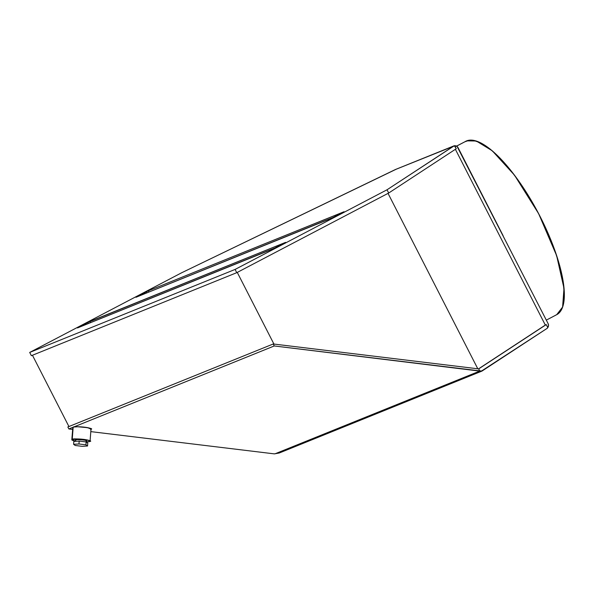 <?xml version="1.0" encoding="UTF-8"?>
<svg xmlns="http://www.w3.org/2000/svg" width="594" height="594" viewBox="0 0 594 594"><rect width="100%" height="100%" fill="white"/><g stroke="black" fill="none" stroke-linecap="round" stroke-linejoin="round"><path stroke-width="0.89" d="M75.364 441.327L75.713 439.827L77.487 439.567L83.546 439.946L85.781 440.451L86.175 441.097C89.946 440.548 75.765 438.825 75.713 439.827L75.594 441.312L75.713 439.827A5.487 0.809 4.4 0 1 82.551 439.805A5.487 0.809 4.4 0 1 86.175 441.097L86.412 440.882M498.596 227.205L548.106 323.619L548.514 325.668L547.334 328.23L481.89 371.116L479.707 370.871L478.69 368.889L546.25 324.591L547.779 327.576L547.334 328.23L481.14 371.272L274.25 345.96L68.859 428.957L67.85 426.975L273.24 343.978L274.25 345.96L73.166 427.22A9.148 1.344 -175.6 0 1 84.571 427.19A9.148 1.344 -175.6 0 1 90.6 429.336C96.889 428.423 73.255 425.556 73.166 427.22L72.223 439.404C72.312 437.741 95.946 440.607 89.657 441.52L86.33 441.958A9.148 1.344 4.4 0 0 89.657 441.52L85.974 441.966M546.317 320.121L556.712 314.672L562.6 307.046L563.996 288.342L556.645 255.687L538.632 213.662L514.508 175.178L492.24 150.772L476.314 141.016L466.676 140.852L456.496 146.131M90.8 431.623L274.317 453.868L90.8 431.623L274.317 453.868L279.18 453.022M90.956 429.106L87.704 427.68L77.621 426.759L73.856 427.027L68.859 428.957L67.85 426.975L273.24 343.978L67.85 426.975L68.859 428.957L72.617 429.417M273.24 343.978L478.69 368.889L479.707 370.871L274.25 345.96L273.24 343.978L478.69 368.889L546.25 324.591L547.779 327.576L547.334 328.23L482.113 370.998L479.707 370.871L478.69 368.889L273.24 343.978L274.25 345.96L73.166 427.22L71.815 439.76L72.223 439.404A9.148 1.344 4.4 0 0 75.386 441.112L71.815 439.753L72.802 427.717M478.69 368.889L546.25 324.591L547.779 327.576A3.661 3.475 -112 0 0 548.106 323.619L507.335 244.283M396.183 169.231L181.645 272.772L29.7 352.428L31.363 355.687L236.754 272.683L31.363 355.687L29.7 352.428L235.09 269.431L236.754 272.683L31.363 355.687L29.7 352.428L235.09 269.431L387.036 189.776L388.699 193.028L236.754 272.683L235.09 269.431L387.036 189.776L454.009 145.857L395.196 169.624L181.645 272.772L29.7 352.428L235.09 269.431L236.754 272.683L388.699 193.028L236.754 272.683M547.779 327.576A3.661 3.475 -112 0 0 548.106 323.619L457.12 146.54L454.729 145.745L456.259 148.73L388.699 193.028L387.036 189.776L454.343 145.73L456.259 148.73L388.699 193.028L387.036 189.776L454.009 145.857L395.196 169.624L181.645 272.772L29.7 352.428M344.06 211.724L331.756 218.169L136.041 297.26L148.344 290.808L344.06 211.724L333.828 217.152L135.952 297.29L146.273 291.832L146.822 292.909L146.273 291.832L148.344 290.808L344.06 211.724L333.828 217.152L136.041 297.26L148.344 290.808L344.075 211.754M285.617 242.359L273.314 248.812L77.599 327.895L87.83 322.468L285.617 242.359L273.314 248.812L77.51 327.925L87.83 322.468L88.38 323.544L87.83 322.468L89.902 321.451L285.617 242.359L275.386 247.787L77.599 327.895L89.902 321.451L285.632 242.389M479.974 370.99L274.918 453.853M555.828 315.08A97.899 30.888 -117.7 0 0 540.02 216.342A97.899 30.888 -117.7 0 0 466.676 140.852A97.899 30.888 -117.7 0 0 464.961 141.743L469.706 140.132L473.143 140.258L481.073 143.035L490.169 149.072L500.074 158.145L510.402 169.899L520.767 183.888L530.769 199.569L540.02 216.342L548.165 233.561L554.885 250.564L559.934 266.699L563.112 281.341L564.3 293.941L563.446 304.002L562.266 307.952L560.588 311.137L556.682 314.686M546.25 324.591L478.534 368.867L546.25 324.591L545.329 325.074L455.383 149.309M454.172 145.775L454.729 145.745A3.661 3.475 -112 0 1 458.115 147.758L503.111 235.692L458.115 147.758A3.661 3.475 -112 0 0 454.729 145.745L456.259 148.73L388.699 193.028M388.031 193.377L477.791 368.777M237.266 272.416L273.931 344.06M32.44 355.249L68.926 426.544M90.533 322.676L89.902 321.451M148.975 292.033L148.344 290.808M71.815 439.76L75.839 441.194M91.008 428.987L90.065 441.164L87.422 439.998L81.875 439.189L72.223 439.404A9.148 1.344 4.4 0 1 83.628 439.374A9.148 1.344 4.4 0 1 89.657 441.52M75.49 440.124L75.594 441.312M395.686 169.409L395.196 169.624L395.686 169.409M87.548 445.997L82.202 446.332L87.548 445.997L87.778 443.109L86.152 441.936L79.173 441.09L73.827 441.416L73.604 444.305L78.95 443.978L85.93 444.824L87.548 445.997L87.778 443.109L86.152 441.936L85.93 444.824L87.548 445.997L87.778 443.109L86.152 441.936L85.93 444.824L87.548 445.997L82.202 446.332L75.23 445.485L73.604 444.305L78.95 443.978L85.93 444.824L86.152 441.936L79.173 441.09L78.95 443.978L85.93 444.824M86.152 441.936L79.173 441.09L78.95 443.978L79.173 441.09L73.827 441.416L73.604 444.305L78.95 443.978M73.604 444.305L75.23 445.485L82.202 446.332L75.23 445.485L73.604 444.305L73.827 441.416L79.173 441.09M75.676 440.28A5.487 0.809 4.4 0 1 75.713 439.827M68.859 428.957L73.166 427.22L72.223 439.404M466.676 140.852L456.548 146.154M479.707 370.871L274.25 345.96M235.09 269.431L387.036 189.776M454.729 145.745L396.101 169.26M73.166 427.22A9.148 1.344 -175.6 0 0 73.107 427.984M478.534 368.867L545.329 325.074M87.83 322.468L88.38 323.544M146.273 291.832L146.822 292.909M279.67 452.836L481.823 371.146M395.641 169.424L454.158 145.782M86.323 442.062L86.494 439.812"/></g></svg>

